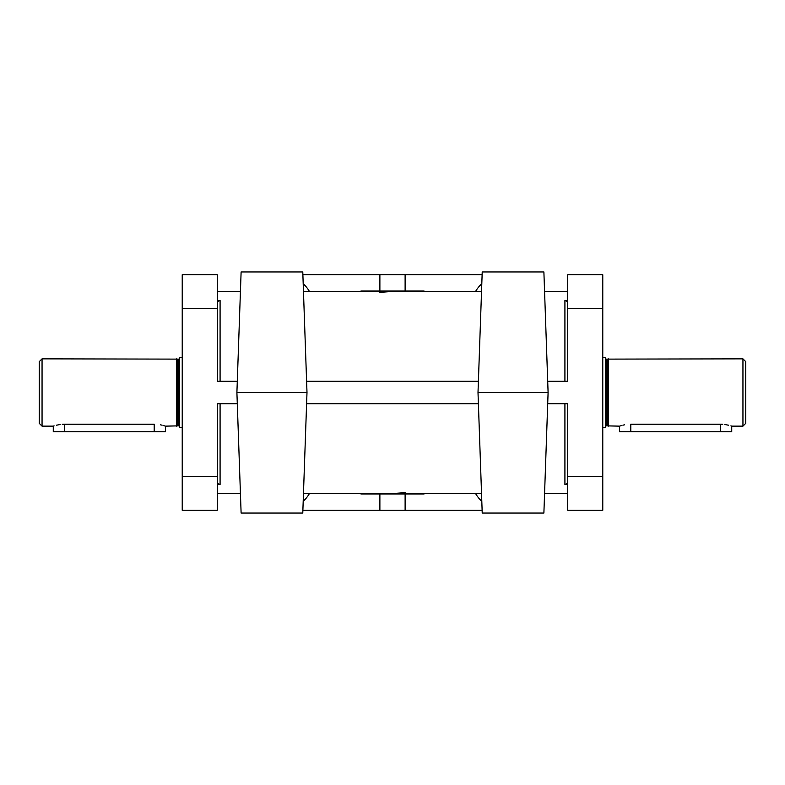 <?xml version="1.0" encoding="UTF-8"?>
<svg xmlns="http://www.w3.org/2000/svg" width="785" height="785" viewBox="0 0 785 785"><rect width="100%" height="100%" fill="white"/><g stroke="black" fill="none" stroke-linecap="round" stroke-linejoin="round"><path stroke-width="1.18" d="M39.25 361.659L42.056 358.853L42.056 426.147L39.25 423.341L39.25 361.659M745.75 423.341L742.944 426.147L742.944 358.853L745.75 361.659L745.75 423.341M605.569 426.422A0.559 0.559 0 0 1 606.128 425.862L607.256 425.862A0.559 0.559 0 0 1 607.404 425.882L619.591 426.147L619.591 431.75L731.728 431.75L731.728 426.147L742.944 426.147M619.591 426.147L621.455 425.568M622.878 425.195L624.566 424.822M630.806 431.75L630.806 424.214C616.333 426.324 616.333 426.324 630.806 424.214L720.522 424.214C734.986 426.324 734.986 426.324 720.522 424.214L722.73 424.292M724.83 424.508L728.48 425.205M730.894 425.872L731.512 426.069M42.056 426.147L53.272 426.147L53.272 431.75L165.409 431.75L165.409 426.147L163.545 425.568M154.194 431.75L154.194 424.214C168.667 426.324 168.667 426.324 154.194 424.214L64.478 424.214C50.014 426.324 50.014 426.324 64.478 424.214L62.27 424.292M60.17 424.508L56.52 425.205M54.106 425.872L53.488 426.069M162.122 425.195L160.434 424.822M742.944 358.853L607.404 359.118A0.559 0.559 0 0 1 607.256 359.137L606.128 359.137A0.559 0.559 0 0 1 605.569 358.578M608.375 426.147L608.375 358.853M602.772 427.54L605.569 427.54L605.569 357.46L602.772 357.46M182.228 357.46L179.431 357.46L179.431 427.54L182.228 427.54M179.431 426.422A0.559 0.559 0 0 0 178.872 425.862L178.872 359.137A0.559 0.559 0 0 0 179.431 358.578M165.409 426.147L177.596 425.882A0.559 0.559 0 0 1 177.744 425.862L178.872 425.862M178.872 359.137L177.744 359.137A0.559 0.559 0 0 1 177.596 359.118L42.056 358.853M176.625 426.147L176.625 358.853M302.784 271.944L306.994 392.5L236.903 392.5L241.113 271.944L302.784 271.944M481.813 501.311A33.647 33.647 0 0 1 475.504 493.431M475.504 291.569A33.647 33.647 0 0 1 481.813 283.689M544.574 493.431L567.722 493.431M217.278 493.431L240.426 493.431M567.722 291.569L544.574 291.569M240.426 291.569L217.278 291.569M481.529 291.569L303.471 291.569M303.471 493.431L481.529 493.431L303.471 493.431M379.881 292.363L390.459 291.588M543.887 271.944L548.097 392.5L478.006 392.5L482.216 271.944L543.887 271.944M478.006 392.5L482.216 513.056L543.887 513.056L548.097 392.5M236.903 392.5L241.113 513.056L302.784 513.056L306.994 392.5M408.7 493.431L408.7 493.991L408.651 493.431L408.651 493.991L404.344 493.991L404.344 493.431M408.7 493.991L424.037 493.991L424.037 493.431M360.963 493.991L360.963 493.431L360.963 493.991L396.906 493.991L396.906 493.431L381.991 493.431L381.991 493.991M404.344 493.991L397.396 493.991L397.396 493.431M397.396 493.991L396.906 493.991M424.037 291.009L424.037 291.569L424.037 291.009L387.604 291.009L387.604 291.569M360.963 291.569L360.963 291.009L360.963 291.569L360.963 291.009L376.349 291.009L376.349 291.569L376.349 291.009L387.604 291.009M217.278 484.355L218.112 483.727L220.085 484.473L220.085 403.716M567.722 300.645L566.888 301.273L564.915 300.527L564.915 381.284M547.704 381.284L567.722 381.284L567.722 274.75L602.772 274.75L602.772 510.25L567.722 510.25L567.722 403.716L547.704 403.716M182.228 476.603L217.278 476.603L217.278 510.25L182.228 510.25L182.228 308.397L217.278 308.397L217.278 381.284L237.296 381.284M361.08 291.009L361.08 291.569M368.764 291.009L368.764 291.569M376.3 291.009L376.3 291.569M381.716 291.009L381.716 291.569M381.108 291.009L381.108 291.569M380.656 291.009L380.656 291.569M405.119 492.637L394.541 493.412M482.118 510.25L302.882 510.25M482.118 274.75L302.882 274.75M217.278 308.397L217.278 274.75L182.228 274.75L182.228 308.397M303.187 283.689A33.647 33.647 0 0 1 309.496 291.569M309.496 493.431A33.647 33.647 0 0 1 303.187 501.311M217.278 476.603L217.278 403.716L237.296 403.716M567.722 484.355L566.888 483.727L564.915 484.473L567.722 484.473M217.278 300.645L218.112 301.273L220.085 300.527L217.278 300.527M403.892 493.991L403.892 493.431M403.284 493.991L403.284 493.431M416.236 493.991L416.236 493.431M423.92 493.991L423.92 493.431M379.881 291.009L379.881 274.75M405.119 291.009L405.119 274.75M405.119 493.991L405.119 510.25M379.881 493.991L379.881 510.25M306.601 381.284L478.399 381.284M306.601 403.716L478.399 403.716M607.404 425.882L607.404 359.118M607.256 425.862L607.256 359.137M606.128 425.862L606.128 359.137M177.596 425.882L177.596 359.118M177.744 425.862L177.744 359.137M365.192 493.431L365.192 493.991M217.278 484.473L220.085 484.473M567.722 300.527L564.915 300.527M220.085 381.284L220.085 300.527M564.915 403.716L564.915 484.473M602.772 308.397L567.722 308.397M602.772 476.603L567.722 476.603M64.478 424.214L64.478 431.75M720.522 424.214L720.522 431.75M403.009 291.569L403.009 291.009"/></g></svg>
